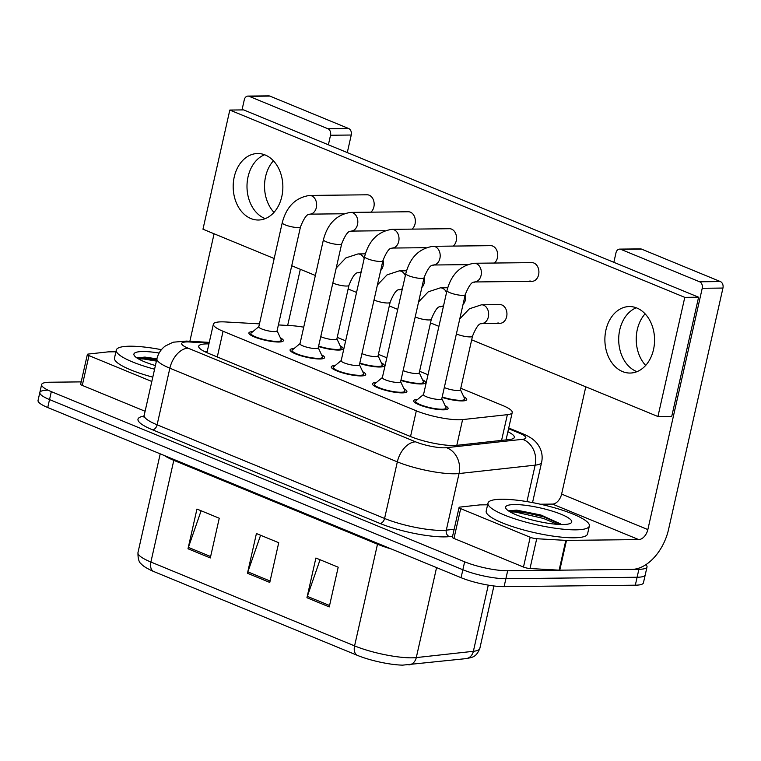 <?xml version="1.0" encoding="UTF-8"?>
<svg xmlns="http://www.w3.org/2000/svg" width="761" height="761" viewBox="0 0 761 761"><rect width="100%" height="100%" fill="white"/><g stroke="black" fill="none" stroke-linecap="round" stroke-linejoin="round"><path stroke-width="1.14" d="M381.375 362.835A17.665 3.548 -167.3 0 1 384.362 365.689A17.665 3.548 -167.3 0 1 379.768 367.011A17.665 3.548 -167.3 0 1 359.715 363.492M422.564 379.787A17.665 3.548 -167.3 0 1 425.551 382.65A17.665 3.548 -167.3 0 1 420.957 383.972A17.665 3.548 -167.3 0 1 400.895 380.443M463.744 396.747A17.665 3.548 -167.3 0 1 466.731 399.601A17.665 3.548 -167.3 0 1 462.136 400.923A17.665 3.548 -167.3 0 1 442.084 397.404M340.196 345.875A17.665 3.548 -167.3 0 1 343.182 348.738A17.665 3.548 -167.3 0 1 338.588 350.06A17.665 3.548 -167.3 0 1 318.526 346.531M321.551 354.788A17.665 3.548 -167.3 0 1 324.538 357.651A17.665 3.548 -167.3 0 1 319.943 358.973A17.665 3.548 -167.3 0 1 300.643 355.682A17.665 3.548 -167.3 0 1 290.074 349.889A17.665 3.548 -167.3 0 1 294.003 348.586M362.74 371.749A17.665 3.548 -167.3 0 1 365.727 374.612A17.665 3.548 -167.3 0 1 361.133 375.924A17.665 3.548 -167.3 0 1 341.822 372.643A17.665 3.548 -167.3 0 1 331.263 366.84A17.665 3.548 -167.3 0 1 335.192 365.537M403.92 388.7A17.665 3.548 -167.3 0 1 406.907 391.563A17.665 3.548 -167.3 0 1 402.312 392.885A17.665 3.548 -167.3 0 1 383.011 389.594A17.665 3.548 -167.3 0 1 372.443 383.801A17.665 3.548 -167.3 0 1 376.372 382.498M445.109 405.661A17.665 3.548 -167.3 0 1 448.096 408.524A17.665 3.548 -167.3 0 1 443.501 409.837A17.665 3.548 -167.3 0 1 424.191 406.555A17.665 3.548 -167.3 0 1 413.632 400.752A17.665 3.548 -167.3 0 1 417.561 399.449M280.371 337.836A17.665 3.548 -167.3 0 1 283.358 340.7A17.665 3.548 -167.3 0 1 278.764 342.012A17.665 3.548 -167.3 0 1 259.453 338.731A17.665 3.548 -167.3 0 1 248.895 332.928A17.665 3.548 -167.3 0 1 252.823 331.625M259.453 323.863L225.418 321.951A31.172 6.269 12.7 0 0 221.48 321.846A31.172 6.269 12.7 0 0 213.375 324.176A31.172 6.269 12.7 0 0 223.068 331.263L416.324 410.826A31.172 6.269 12.7 0 0 462.602 419.596L507.368 414.669A31.172 6.269 12.7 0 0 512.22 412.519A31.172 6.269 12.7 0 0 502.526 405.432L460.776 388.243M303.715 327.182A31.172 6.269 12.7 0 0 291.159 325.651L278.393 324.928M428.015 374.754L419.587 371.282M386.826 357.794L378.407 354.331M345.646 340.842L337.218 337.37M645.87 564.672A31.172 6.269 -167.3 0 1 647.012 566.974L645.223 574.916A31.172 6.269 -167.3 0 1 637.109 577.247L505.884 578.702A31.172 6.269 -167.3 0 1 462.859 569.751L49.532 399.582A31.172 6.269 -167.3 0 1 39.838 392.495L38.05 400.448A31.172 6.269 -167.3 0 0 47.743 407.525L461.071 577.694A31.172 6.269 -167.3 0 0 504.096 586.645L635.321 585.19A31.172 6.269 -167.3 0 0 643.426 582.859L645.223 574.916A31.172 6.269 -167.3 0 1 637.109 577.247L505.884 578.702A31.172 6.269 -167.3 0 1 462.859 569.751L49.532 399.582A31.172 6.269 -167.3 0 1 39.838 392.495A31.172 6.269 -167.3 0 1 47.953 390.174M329.247 606.926L338.198 567.202L315.891 558.022L306.94 597.737L329.247 606.926M320.067 559.735L307.339 596.358A8.314 5.27 112.4 0 0 306.94 597.737M210.302 557.956L219.254 518.231L196.947 509.052L187.996 548.767L210.302 557.956M201.123 510.764L188.395 547.387A8.314 5.27 112.4 0 0 187.996 548.767M269.775 582.441L278.726 542.717L256.419 533.537L247.468 573.252L269.775 582.441M260.595 535.249L247.867 571.872A8.314 5.27 112.4 0 0 247.468 573.252M465.989 658.626A10.388 8.79 -96.3 0 0 473.371 651.302A41.56 8.361 12.7 0 0 479.83 648.429C476.015 657.628 472.315 657.285 465.989 658.626L402.617 665.143A34.083 6.849 -167.3 0 1 357.404 655.373L153.712 571.511A34.083 6.849 -167.3 0 1 151.686 570.636C146.122 567.953 142.735 565.794 141.527 564.148C139.044 562.683 137.865 558.831 137.969 552.591A41.56 8.361 12.7 0 0 150.887 562.037A10.388 6.583 112.4 0 0 153.712 571.511M208.923 343.915A31.172 6.269 12.7 0 0 206.811 343.896A31.172 6.269 12.7 0 0 198.697 346.226A31.172 6.269 12.7 0 0 208.39 353.304L410.588 436.557A31.172 6.269 12.7 0 0 456.866 445.328L509.47 439.525A31.172 6.269 12.7 0 0 514.322 437.375A31.172 6.269 12.7 0 0 507.891 431.744M647.012 566.974A31.172 6.269 -167.3 0 1 638.898 569.295L507.673 570.76A31.172 6.269 -167.3 0 1 464.648 561.808L51.32 391.639A31.172 6.269 -167.3 0 1 41.627 384.552A31.172 6.269 -167.3 0 1 49.741 382.231L81.189 381.879M205.09 351.839A31.172 6.269 -167.3 0 1 207.135 351.858M300.49 226.864L277.042 330.921A9.351 1.883 -167.3 0 1 274.607 331.625A9.351 1.883 -167.3 0 1 264.381 329.884A9.351 1.883 -167.3 0 1 258.797 326.811L282.245 222.745A9.351 1.883 -167.3 0 0 285.584 225.047A9.351 1.883 -167.3 0 0 298.055 227.558A9.351 1.883 -167.3 0 0 300.49 226.864C307.235 209.998 310.155 215.525 309.765 214.145L343.677 213.765M277.071 330.778L281.256 339.729A15.591 3.13 -167.3 0 1 281.332 340.243A15.591 3.13 -167.3 0 1 277.28 341.404A15.591 3.13 -167.3 0 1 260.243 338.502A15.591 3.13 -167.3 0 1 250.921 333.385A15.591 3.13 -167.3 0 1 251.206 332.957L258.826 326.669M361.228 271.667A9.351 6.982 89.4 0 1 358.212 272.628C358.602 274.008 355.691 268.49 348.947 285.346L336.866 338.968A9.351 1.883 -167.3 0 1 334.431 339.663A9.351 1.883 -167.3 0 1 320.752 336.647M336.895 338.826L341.08 347.767A15.591 3.13 -167.3 0 1 341.156 348.281A15.591 3.13 -167.3 0 1 337.104 349.442A15.591 3.13 -167.3 0 1 318.631 346.084M341.679 243.815L318.222 347.882A9.351 1.883 -167.3 0 1 315.786 348.576A9.351 1.883 -167.3 0 1 305.57 346.835A9.351 1.883 -167.3 0 1 299.977 343.772L323.425 239.705A9.351 1.883 -167.3 0 0 326.764 241.998A9.351 1.883 -167.3 0 0 339.244 244.519A9.351 1.883 -167.3 0 0 341.679 243.815C348.414 226.959 351.335 232.476 350.945 231.097L384.857 230.716M318.26 347.739L322.436 356.681A15.591 3.13 -167.3 0 1 322.512 357.194A15.591 3.13 -167.3 0 1 318.459 358.355A15.591 3.13 -167.3 0 1 301.423 355.463A15.591 3.13 -167.3 0 1 292.1 350.345A15.591 3.13 -167.3 0 1 292.395 349.908L300.005 343.63M382.859 260.776L359.411 364.833A9.351 1.883 -167.3 0 1 356.976 365.537A9.351 1.883 -167.3 0 1 346.75 363.796A9.351 1.883 -167.3 0 1 341.166 360.724L364.614 256.657A9.351 1.883 -167.3 0 0 367.953 258.959A9.351 1.883 -167.3 0 0 380.424 261.47A9.351 1.883 -167.3 0 0 382.859 260.776C389.603 243.91 392.514 249.437 392.134 248.057L426.046 247.677M359.439 364.69L363.625 373.641A15.591 3.13 -167.3 0 1 363.701 374.155A15.591 3.13 -167.3 0 1 359.649 375.316A15.591 3.13 -167.3 0 1 342.612 372.414A15.591 3.13 -167.3 0 1 333.289 367.297A15.591 3.13 -167.3 0 1 333.575 366.869L341.194 360.581M424.048 277.727L400.59 381.794A9.351 1.883 -167.3 0 1 398.155 382.488A9.351 1.883 -167.3 0 1 387.939 380.747A9.351 1.883 -167.3 0 1 382.345 377.684L405.794 273.618A9.351 1.883 -167.3 0 0 409.133 275.91A9.351 1.883 -167.3 0 0 421.613 278.431A9.351 1.883 -167.3 0 0 424.048 277.727C430.783 260.871 433.703 266.388 433.313 265.009L467.225 264.628M400.628 381.651L404.804 390.593A15.591 3.13 -167.3 0 1 404.881 391.106A15.591 3.13 -167.3 0 1 400.828 392.267A15.591 3.13 -167.3 0 1 383.791 389.366A15.591 3.13 -167.3 0 1 374.469 384.257A15.591 3.13 -167.3 0 1 374.764 383.82L382.374 377.542M465.228 294.688L441.78 398.745A9.351 1.883 -167.3 0 1 439.344 399.449A9.351 1.883 -167.3 0 1 429.118 397.708A9.351 1.883 -167.3 0 1 423.525 394.636L446.983 290.569A9.351 1.883 -167.3 0 0 450.322 292.871A9.351 1.883 -167.3 0 0 462.793 295.382A9.351 1.883 -167.3 0 0 465.228 294.688C471.972 277.822 474.883 283.349 474.503 281.97L532.034 281.323A9.351 6.982 -90.6 0 0 538.845 273.323A9.351 6.982 -90.6 0 0 533.937 263.04A9.351 6.982 -90.6 0 0 531.825 262.621L474.293 263.258A9.351 6.982 89.4 0 1 476.405 263.677A9.351 6.982 89.4 0 1 476.824 263.867A9.351 6.982 89.4 0 1 481.275 274.255A9.351 6.982 89.4 0 1 474.503 281.97M441.808 398.602L445.994 407.554A15.591 3.13 -167.3 0 1 446.07 408.067A15.591 3.13 -167.3 0 1 442.017 409.228A15.591 3.13 -167.3 0 1 424.98 406.326A15.591 3.13 -167.3 0 1 415.658 401.209A15.591 3.13 -167.3 0 1 415.944 400.781L423.563 394.493M402.417 288.628A9.351 6.982 89.4 0 1 399.401 289.58C399.791 290.968 396.871 285.442 390.127 302.298L378.046 355.92A9.351 1.883 -167.3 0 1 375.611 356.624A9.351 1.883 -167.3 0 1 361.941 353.599M378.074 355.777L382.26 364.728A15.591 3.13 -167.3 0 1 382.336 365.232A15.591 3.13 -167.3 0 1 378.284 366.402A15.591 3.13 -167.3 0 1 359.81 363.045M443.596 305.58A9.351 6.982 89.4 0 1 440.581 306.54C440.971 307.92 438.06 302.402 431.316 319.259L419.225 372.88A9.351 1.883 -167.3 0 1 416.8 373.575A9.351 1.883 -167.3 0 1 403.121 370.559M419.263 372.738L423.449 381.68A15.591 3.13 -167.3 0 1 423.525 382.193A15.591 3.13 -167.3 0 1 419.463 383.354A15.591 3.13 -167.3 0 1 400.999 379.996M459.777 318.859L469.442 308.776L481.561 304.79A9.351 6.982 89.4 0 1 484.091 305.399A9.351 6.982 89.4 0 1 488.353 316.899A9.351 6.982 89.4 0 1 481.77 323.492C482.16 324.871 479.24 319.354 472.495 336.21L460.415 389.832A9.351 1.883 -167.3 0 1 457.979 390.536A9.351 1.883 -167.3 0 1 444.31 387.511M460.443 389.689L464.629 398.64A15.591 3.13 -167.3 0 1 464.705 399.145A15.591 3.13 -167.3 0 1 460.652 400.315A15.591 3.13 -167.3 0 1 442.179 396.957M154.588 369.218A51.957 10.445 -167.3 0 1 116.29 350.089A51.957 10.445 -167.3 0 1 129.808 346.207A51.957 10.445 -167.3 0 1 161.408 349.68M152.79 377.161A51.957 10.445 -167.3 0 1 114.502 358.031L116.29 350.089M155.406 365.556A33.884 6.811 -167.3 0 1 134.316 355.587A33.884 6.811 -167.3 0 1 142.735 351.534A33.884 6.811 -167.3 0 1 159.116 353.037M156.918 358.85L144.961 357.09L136.828 357.889M156.414 361.104L143.601 358.973L138.426 358.878M156.766 359.534L143.953 357.404L137.636 357.461M575.839 529.846A51.957 10.445 -167.3 0 1 519.059 520.182A51.957 10.445 -167.3 0 1 487.991 503.126A51.957 10.445 -167.3 0 1 501.499 499.245A51.957 10.445 -167.3 0 1 558.289 508.909A51.957 10.445 -167.3 0 1 589.356 525.965A51.957 10.445 -167.3 0 1 575.839 529.846M589.356 525.965L587.568 533.908A51.957 10.445 -167.3 0 1 574.051 537.789A51.957 10.445 -167.3 0 1 517.271 528.124A51.957 10.445 -167.3 0 1 486.193 511.069L487.991 503.126M514.436 504.562A33.884 6.811 -167.3 0 1 554.541 511.849A33.884 6.811 -167.3 0 1 570.712 523.197A33.884 6.811 -167.3 0 1 562.912 524.529A33.884 6.811 -167.3 0 1 529.095 519.154A33.884 6.811 -167.3 0 1 506.017 508.624A33.884 6.811 -167.3 0 1 514.436 504.562M560.79 523.996L540.957 515.016L516.652 510.127L508.529 510.916M557.613 524.348L543.411 518.422L515.292 512.01L510.127 511.915M560.943 524.51L543.773 516.852L515.654 510.431L509.337 510.498M273.989 212.386A33.256 24.847 89.4 0 1 273.408 160.799M264.581 154.749A33.256 24.847 -90.6 0 0 246.992 186.464A33.256 24.847 -90.6 0 0 264.676 218.388A33.256 24.847 -90.6 0 0 265.285 218.626A33.256 24.847 -90.6 0 1 264.676 218.388A33.256 24.847 -90.6 0 1 246.992 186.464A33.256 24.847 -90.6 0 1 264.581 154.749M151.82 381.48L88.989 355.615L82.274 385.399A5.194 1.046 -167.3 0 1 80.656 384.219L87.372 354.426A5.194 1.046 12.7 0 0 88.989 355.615M145.104 411.273L82.274 385.399M247.953 96.086L268.681 95.857A5.194 3.881 89.4 0 1 269.851 96.086L249.132 96.314A5.194 3.881 -90.6 0 0 247.953 96.086A5.194 3.881 -90.6 0 0 244.3 99.748L242.008 109.917M348.652 128.523A5.194 3.881 89.4 0 1 351.249 135.02L330.531 135.249A5.194 3.881 -90.6 0 0 327.934 128.761L348.652 128.523L269.851 96.086M347.292 152.571L351.249 135.02M327.934 128.761L249.132 96.314M214.088 233.789L189.917 341.042A10.388 6.583 -67.6 0 1 189.86 341.28M330.531 135.249L328.381 144.79M300.329 269.289L287.668 325.451M115.91 351.772L108.557 351.858A5.194 1.046 12.7 0 0 108.014 351.886L88.181 354.074A5.194 1.046 12.7 0 0 87.372 354.426M645.68 365.423A33.256 24.847 89.4 0 1 645.109 313.827M636.272 307.786A33.256 24.847 -90.6 0 0 618.693 339.501A33.256 24.847 -90.6 0 0 636.377 371.416A33.256 24.847 -90.6 0 0 636.986 371.663A33.256 24.847 -90.6 0 1 636.377 371.416A33.256 24.847 -90.6 0 1 618.693 339.501A33.256 24.847 -90.6 0 1 636.272 307.786M530.198 537.256A5.194 1.046 12.7 0 0 536.714 538.731L565.832 540.377A5.194 1.046 12.7 0 0 566.488 540.396L559.773 570.179A5.194 1.046 -167.3 0 1 559.116 570.16L529.998 568.524A5.194 1.046 -167.3 0 1 523.482 567.05L530.198 537.256L460.69 508.643L453.975 538.436A5.194 1.046 -167.3 0 1 452.357 537.247L459.073 507.463A5.194 1.046 12.7 0 0 460.69 508.643M523.482 567.05L453.975 538.436M559.773 570.179L631.991 569.38A41.56 26.331 112.4 0 0 668.577 529.352L722.95 288.058L702.232 288.286L647.849 529.58A10.388 6.583 -67.6 0 1 638.707 539.587L566.488 540.396M619.654 249.113L640.372 248.885A5.194 3.881 89.4 0 1 641.552 249.113L620.833 249.351A5.194 3.881 -90.6 0 0 619.654 249.113A5.194 3.881 -90.6 0 0 615.991 252.785L613.851 262.317M702.232 288.286A5.194 3.881 -90.6 0 0 699.635 281.789L720.353 281.56L641.552 249.113M720.353 281.56A5.194 3.881 89.4 0 1 722.95 288.058M699.635 281.789L620.833 249.351M585.789 386.816L561.618 494.079A10.388 6.583 -67.6 0 1 552.476 504.086L540.367 504.22M487.611 504.809L480.258 504.885A5.194 1.046 12.7 0 0 479.715 504.914L459.882 507.102A5.194 1.046 12.7 0 0 459.073 507.463M497.951 322.873A9.351 6.982 -90.6 0 0 500.072 323.292A9.351 6.982 -90.6 0 0 506.883 315.292A9.351 6.982 -90.6 0 0 501.984 304.999A9.351 6.982 -90.6 0 0 499.863 304.59L481.561 304.79M494.374 263.04A9.351 6.982 -90.6 0 0 497.675 253.889A9.351 6.982 -90.6 0 0 492.757 246.079A9.351 6.982 -90.6 0 0 490.636 245.67L433.104 246.307A9.351 6.982 89.4 0 1 435.225 246.726A9.351 6.982 89.4 0 1 435.644 246.916A9.351 6.982 89.4 0 1 440.096 257.304A9.351 6.982 89.4 0 1 433.313 265.009M453.185 246.079A9.351 6.982 -90.6 0 0 456.486 236.937A9.351 6.982 -90.6 0 0 451.577 229.128A9.351 6.982 -90.6 0 0 449.456 228.709L391.925 229.346A9.351 6.982 89.4 0 1 394.036 229.765A9.351 6.982 89.4 0 1 394.455 229.955A9.351 6.982 89.4 0 1 398.916 240.343A9.351 6.982 89.4 0 1 392.134 248.057M412.005 229.128A9.351 6.982 -90.6 0 0 415.306 219.986A9.351 6.982 -90.6 0 0 410.388 212.167A9.351 6.982 -90.6 0 0 408.267 211.758L350.735 212.395A9.351 6.982 89.4 0 1 352.857 212.814A9.351 6.982 89.4 0 1 353.275 213.004A9.351 6.982 89.4 0 1 357.727 223.392A9.351 6.982 89.4 0 1 350.945 231.097M370.826 212.167A9.351 6.982 -90.6 0 0 374.117 203.025A9.351 6.982 -90.6 0 0 369.209 195.216A9.351 6.982 -90.6 0 0 367.087 194.797L309.556 195.444A9.351 6.982 89.4 0 1 311.668 195.853A9.351 6.982 89.4 0 1 312.086 196.043A9.351 6.982 89.4 0 1 316.547 206.431A9.351 6.982 89.4 0 1 309.765 214.145M636.881 308.024A33.256 24.847 -90.6 0 0 629.357 306.55A33.256 24.847 -90.6 0 0 605.119 334.983A33.256 24.847 -90.6 0 0 622.565 371.577A33.256 24.847 -90.6 0 0 630.098 373.052A33.256 24.847 -90.6 0 0 654.327 344.609A33.256 24.847 -90.6 0 0 636.881 308.024M265.189 154.987A33.256 24.847 -90.6 0 0 257.656 153.522A33.256 24.847 -90.6 0 0 233.418 181.955A33.256 24.847 -90.6 0 0 250.864 218.54A33.256 24.847 -90.6 0 0 258.398 220.015A33.256 24.847 -90.6 0 0 282.626 191.582A33.256 24.847 -90.6 0 0 265.189 154.987M463.03 304.448A9.351 6.982 -90.6 0 0 465.39 294.003M529.913 280.914A9.351 6.982 -90.6 0 0 532.034 281.323M380.662 270.536A9.351 6.982 -90.6 0 0 383.021 260.091M471.677 339.834L657.932 416.514L684.786 297.361L229.822 110.05L202.968 229.204L274.179 258.521M291.729 265.751L315.368 275.482M348.129 288.971L356.548 292.433M389.309 305.922L397.737 309.394M430.498 322.883L438.916 326.345M421.841 287.496A9.351 6.982 -90.6 0 0 424.21 277.052M657.932 416.514L671.744 416.362L698.598 297.209L243.634 109.898L229.822 110.05M684.786 297.361L698.598 297.209M217.275 356.966L223.068 331.263M501.575 440.4L507.368 414.669M456.809 445.328L462.602 419.596M410.531 436.529L416.324 410.826M377.665 543.364A10.388 6.583 -67.6 0 1 377.494 544.21L173.803 460.348A41.56 8.361 -167.3 0 1 164.405 455.563M391.249 548.957A41.56 8.361 -167.3 0 1 377.494 544.21L354.578 645.889A41.56 8.361 12.7 0 0 416.286 657.59L473.371 651.302L488.277 585.142M408.904 664.914A10.388 8.79 -96.3 0 0 416.286 657.59L436.567 567.611M357.404 655.373A10.388 6.583 -67.6 0 1 354.578 645.889L150.887 562.037L173.803 460.348A10.388 6.583 -67.6 0 0 173.974 459.501M461.071 577.694L464.648 561.808M504.096 586.645L507.673 570.76M47.743 407.525L51.32 391.639M635.321 585.19L638.898 569.295M270.088 581.024L247.867 571.872M210.616 556.538L188.395 547.387M329.561 605.509L307.339 596.358M209.113 343.068L189.717 341.984A20.785 4.176 12.7 0 0 187.092 341.917A20.785 4.176 12.7 0 0 188.148 348.186L415.63 441.846A20.785 4.176 12.7 0 0 444.31 447.81A20.785 4.176 12.7 0 0 446.488 447.687L522.588 439.306A20.785 4.176 12.7 0 0 519.363 433.152L508.576 428.709M532.538 502.602L541.623 462.298A41.56 8.361 -167.3 0 1 535.154 465.161L459.045 473.551A41.56 8.361 -167.3 0 1 454.707 473.789A41.56 8.361 -167.3 0 1 397.337 461.86L169.865 368.2A41.56 8.361 -167.3 0 1 156.937 358.754L144.181 415.354A41.56 8.361 12.7 0 0 157.108 424.8L384.581 518.46A41.56 8.361 12.7 0 0 441.951 530.388A41.56 8.361 12.7 0 0 446.298 530.151L454.155 529.285M452.576 536.267L449.437 536.619A46.763 9.398 -167.3 0 1 380.015 523.463L152.533 429.803A5.194 3.291 112.4 0 0 157.108 424.8L169.865 368.2A20.785 13.165 -67.6 0 1 188.148 348.186M449.437 536.619A5.194 4.395 83.7 0 1 446.298 530.151L459.045 473.551A20.785 17.579 -96.3 0 0 446.488 447.687M152.533 429.803A46.763 9.398 -167.3 0 1 143.905 416.134M415.63 441.846A20.785 13.165 -67.6 0 0 397.337 461.86L384.581 518.46A5.194 3.291 112.4 0 1 380.015 523.463M522.588 439.306A20.785 17.579 -96.3 0 1 535.154 465.161L526.945 501.604M519.363 433.152A20.785 13.165 -67.6 0 1 522.797 433.789L508.728 427.996M189.717 341.984A20.785 13.004 -86.8 0 0 186.416 341.09L209.275 342.374M336.229 267.996L345.884 257.912L358.003 253.927A9.351 6.982 89.4 0 1 360.543 254.526A9.351 6.982 89.4 0 1 364.167 258.654M348.947 285.346A9.351 1.883 -167.3 0 1 346.512 286.041A9.351 1.883 -167.3 0 1 334.041 283.53A9.351 1.883 -167.3 0 1 332.842 283.025M377.408 284.947L387.073 274.864L399.192 270.878A9.351 6.982 89.4 0 1 401.722 271.487A9.351 6.982 89.4 0 1 405.347 275.615M390.127 302.298A9.351 1.883 -167.3 0 1 387.701 303.002A9.351 1.883 -167.3 0 1 375.221 300.49A9.351 1.883 -167.3 0 1 374.022 299.977M418.598 301.898L428.253 291.824L440.372 287.839A9.351 6.982 89.4 0 1 442.912 288.438A9.351 6.982 89.4 0 1 446.536 292.566M431.316 319.259A9.351 1.883 -167.3 0 1 428.881 319.953A9.351 1.883 -167.3 0 1 416.41 317.442A9.351 1.883 -167.3 0 1 415.211 316.937M472.495 336.21A9.351 1.883 -167.3 0 1 470.07 336.914A9.351 1.883 -167.3 0 1 457.589 334.402A9.351 1.883 -167.3 0 1 456.391 333.889M137.332 358.222A41.56 8.361 -167.3 0 1 156.595 360.267M509.033 511.249A41.56 8.361 -167.3 0 1 540.339 515.758M190.602 341.328L189.917 341.042M647.849 529.58L561.618 494.079M638.707 539.587L552.476 504.086M559.116 570.16L565.832 540.377M536.714 538.731L529.998 568.524M206.944 352.695L213.375 324.176M506.046 439.906L512.22 412.519M479.83 648.429L493.908 585.97M137.969 552.591L160.219 453.841M186.416 341.09L173.127 342.203L165.223 346.055C160.952 349.299 158.193 353.532 156.937 358.754M143.192 416.999L144.181 415.354M41.627 384.552L39.838 392.495M541.623 462.298C542.736 457.038 542.051 452.024 539.578 447.249L538.008 444.7C535.04 440.324 529.97 436.681 522.797 433.789M309.556 195.444C295.553 197.565 286.45 206.669 282.245 222.745M250.921 333.385L250.55 335.021M281.332 340.243L280.961 341.87M358.212 272.628L361.018 272.59M358.003 253.927L365.356 253.841M341.156 348.281L340.785 349.908M350.735 212.395C336.733 214.516 327.63 223.62 323.425 239.705M292.1 350.345L291.739 351.972M322.512 357.194L322.15 358.831M391.925 229.346C377.922 231.477 368.819 240.581 364.614 256.657M333.289 367.297L332.918 368.933M363.701 374.155L363.33 375.782M433.104 246.307C419.102 248.428 409.998 257.532 405.794 273.618M374.469 384.257L374.108 385.884M404.881 391.106L404.519 392.733M474.293 263.258C460.291 265.389 451.187 274.493 446.983 290.569M415.658 401.209L415.287 402.845M446.07 408.067L445.699 409.694M399.401 289.58L402.208 289.551M399.192 270.878L406.536 270.802M382.336 365.232L381.974 366.869M440.581 306.54L443.387 306.502M440.372 287.839L447.725 287.753M423.525 382.193L423.154 383.82M481.77 323.492L500.072 323.292M464.705 399.145L464.343 400.781"/></g></svg>
